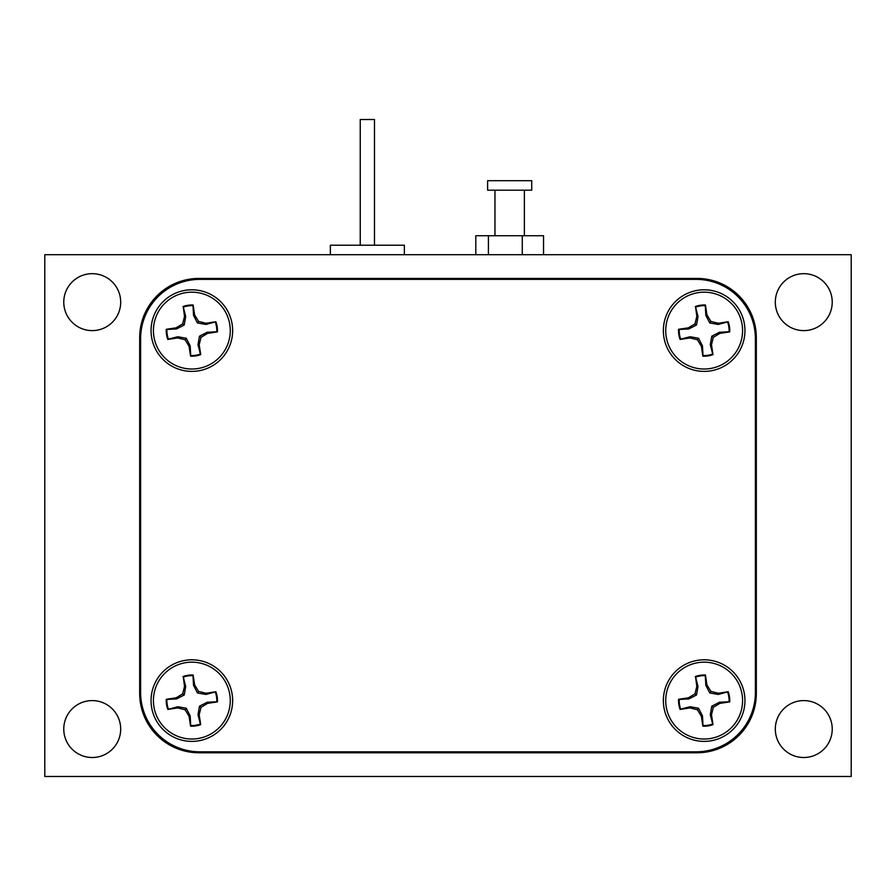 <?xml version="1.0" encoding="UTF-8"?>
<svg xmlns="http://www.w3.org/2000/svg" width="896" height="896" viewBox="0 0 896 896"><rect width="100%" height="100%" fill="white"/><g stroke="black" fill="none" stroke-linecap="round" stroke-linejoin="round"><path stroke-width="1.34" d="M139.675 500.573A21.112 21.112 0 0 1 140.616 501.57A21.112 21.112 0 0 0 139.675 500.573M140.616 529.626A21.112 21.112 0 0 1 139.675 530.622A21.112 21.112 0 0 0 140.616 529.626M142.285 706.462L142.285 710.875M184.498 749.784L184.498 750.982M711.502 749.784L711.502 750.982M753.715 706.462L753.715 710.875M753.715 324.733L753.715 320.32M711.502 281.411L711.502 280.213M184.498 281.411L184.498 280.213M142.285 324.733L142.285 320.32M139.675 485.878A33.208 33.208 0 0 1 140.616 486.371M140.616 544.813A33.208 33.208 0 0 1 139.675 545.306M92.232 273.672A28.459 28.459 0 0 1 120.691 302.131A28.459 28.459 0 0 1 92.232 330.602A28.459 28.459 0 0 1 63.773 302.131A28.459 28.459 0 0 1 92.232 273.672M803.768 700.594A28.459 28.459 0 0 1 832.227 729.053A28.459 28.459 0 0 1 803.768 757.512A28.459 28.459 0 0 1 775.309 729.053A28.459 28.459 0 0 1 803.768 700.594M803.768 273.672A28.459 28.459 0 0 1 832.227 302.131A28.459 28.459 0 0 1 803.768 330.602A28.459 28.459 0 0 1 775.309 302.131A28.459 28.459 0 0 1 803.768 273.672M92.232 700.594A28.459 28.459 0 0 1 120.691 729.053A28.459 28.459 0 0 1 92.232 757.512A28.459 28.459 0 0 1 63.773 729.053A28.459 28.459 0 0 1 92.232 700.594M44.8 254.699L44.8 776.485L851.2 776.485L851.2 254.699L44.8 254.699M756.325 545.306A33.208 33.208 0 0 1 755.384 544.813M755.384 486.371A33.208 33.208 0 0 1 756.325 485.878M697.032 752.774L198.968 752.774A59.293 59.293 0 0 1 139.675 693.482L139.675 337.714A59.293 59.293 0 0 1 198.968 278.421L697.032 278.421A59.293 59.293 0 0 1 756.325 337.714L756.325 693.482A59.293 59.293 0 0 1 697.032 752.774M756.325 500.573A21.112 21.112 0 0 0 755.384 501.57A21.112 21.112 0 0 1 756.325 500.573M755.384 529.626A21.112 21.112 0 0 0 756.325 530.622A21.112 21.112 0 0 1 755.384 529.626M191.845 371.392A40.79 40.79 0 0 1 151.054 330.602A40.79 40.79 0 0 1 191.845 289.8A40.79 40.79 0 0 1 232.646 330.602A40.79 40.79 0 0 1 191.845 371.392M704.155 741.384A40.79 40.79 0 0 1 663.354 700.594A40.79 40.79 0 0 1 704.155 659.803A40.79 40.79 0 0 1 744.946 700.594A40.79 40.79 0 0 1 704.155 741.384M704.155 371.392A40.79 40.79 0 0 1 663.354 330.602A40.79 40.79 0 0 1 704.155 289.8A40.79 40.79 0 0 1 744.946 330.602A40.79 40.79 0 0 1 704.155 371.392M191.845 741.384A40.79 40.79 0 0 1 151.054 700.594A40.79 40.79 0 0 1 191.845 659.803A40.79 40.79 0 0 1 232.646 700.594A40.79 40.79 0 0 1 191.845 741.384M755.384 692.53L755.384 338.666A59.293 59.293 0 0 0 696.091 279.373L199.909 279.373A59.293 59.293 0 0 0 140.616 338.666L140.616 692.53A59.293 59.293 0 0 0 199.909 751.822L696.091 751.822A59.293 59.293 0 0 0 755.384 692.53M193.133 305.01L193.01 305.67A24.954 24.954 0 0 0 183.31 307.149L184.509 316.434L182.683 323.859L176.142 327.813L166.264 329.314A25.614 25.614 0 0 0 167.81 339.45L177.688 337.938L185.102 339.763L189.067 346.304L190.568 356.182A25.614 25.614 0 0 0 200.693 354.637L199.192 344.758L201.018 337.344L207.558 333.39L217.437 331.878A25.614 25.614 0 0 0 215.891 321.754L206.013 323.254L198.598 321.429L194.634 314.888L193.133 305.01A25.614 25.614 0 0 0 183.008 306.555M193.01 305.67L193.502 315.302L197.456 322.974L205.957 324.453L215.891 321.754M217.437 331.878L216.776 331.766A24.954 24.954 0 0 0 215.298 322.067M216.776 331.766L207.144 332.259L199.472 336.202L197.994 344.714L200.39 354.043A24.954 24.954 0 0 1 190.691 355.522L190.187 345.901L189.067 346.304M166.264 329.314L166.925 329.437A24.954 24.954 0 0 0 168.403 339.136L167.81 339.45M190.568 356.182L190.691 355.522M191.845 369.018A38.427 38.427 0 0 1 153.429 330.602A38.427 38.427 0 0 1 191.845 292.174A38.427 38.427 0 0 1 230.272 330.602A38.427 38.427 0 0 1 191.845 369.018M184.509 316.434L185.707 316.49L183.31 307.149M193.502 315.302L194.634 314.888M197.456 322.974L198.598 321.429M205.957 324.453L206.013 323.254M207.144 332.259L207.558 333.39M199.472 336.202L201.018 337.344M197.994 344.714L199.192 344.758M200.39 354.043L200.693 354.637M190.187 345.901L186.245 338.218L185.102 339.763M186.245 338.218L177.733 336.739L177.688 337.938M177.733 336.739L168.403 339.136M166.925 329.437L176.546 328.944L176.142 327.813M176.546 328.944L184.229 324.99L182.683 323.859M184.229 324.99L185.707 316.49M193.133 675.013L193.01 675.674A24.954 24.954 0 0 0 183.31 677.152L184.509 686.426L182.683 693.851L176.142 697.805L166.264 699.306A25.614 25.614 0 0 0 167.81 709.442L177.688 707.93L185.102 709.766L189.067 716.307L190.568 726.174A25.614 25.614 0 0 0 200.693 724.629L199.192 714.762L201.018 707.336L207.558 703.382L217.437 701.87A25.614 25.614 0 0 0 215.891 691.746L206.013 693.246L198.598 691.421L194.634 684.88L193.133 675.013A25.614 25.614 0 0 0 183.008 676.558M193.01 675.674L193.502 685.294L197.456 692.978L205.957 694.456L215.891 691.746M217.437 701.87L216.776 701.758A24.954 24.954 0 0 0 215.298 692.059M216.776 701.758L207.144 702.251L199.472 706.194L197.994 714.706L200.39 724.035A24.954 24.954 0 0 1 190.691 725.514L190.187 715.893L189.067 716.307M190.568 726.174L190.691 725.514M153.429 700.594A38.427 38.427 0 0 1 191.845 662.166A38.427 38.427 0 0 1 230.272 700.594A38.427 38.427 0 0 1 191.845 739.021A38.427 38.427 0 0 1 153.429 700.594M184.509 686.426L185.707 686.482L183.31 677.152M193.502 685.294L194.634 684.88M197.456 692.978L198.598 691.421M205.957 694.456L206.013 693.246M207.144 702.251L207.558 703.382M199.472 706.194L201.018 707.336M197.994 714.706L199.192 714.762M200.39 724.035L200.693 724.629M190.187 715.893L186.245 708.21L185.102 709.766M186.245 708.21L177.733 706.731L177.688 707.93M177.733 706.731L167.81 709.442M166.264 699.306L166.925 699.429A24.954 24.954 0 0 0 168.403 709.128M166.925 699.429L176.546 698.936L176.142 697.805M176.546 698.936L184.229 694.994L182.683 693.851M184.229 694.994L185.707 686.482M705.432 305.01L705.309 305.67A24.954 24.954 0 0 0 695.61 307.149L696.808 316.434L694.982 323.859L688.442 327.813L678.563 329.314A25.614 25.614 0 0 0 680.109 339.45L689.987 337.938L697.402 339.763L701.366 346.304L702.867 356.182A25.614 25.614 0 0 0 712.992 354.637L711.491 344.758L713.317 337.344L719.858 333.39L729.736 331.878A25.614 25.614 0 0 0 728.19 321.754L718.312 323.254L710.898 321.429L706.933 314.888L705.432 305.01A25.614 25.614 0 0 0 695.307 306.555M705.309 305.67L705.813 315.302L709.755 322.974L718.267 324.453L728.19 321.754M729.736 331.878L729.075 331.766A24.954 24.954 0 0 0 727.597 322.067M729.075 331.766L719.454 332.259L711.771 336.202L710.293 344.714L712.69 354.043A24.954 24.954 0 0 1 702.99 355.522L702.498 345.901L701.366 346.304M678.563 329.314L679.224 329.437A24.954 24.954 0 0 0 680.702 339.136L680.109 339.45M702.867 356.182L702.99 355.522M704.155 369.018A38.427 38.427 0 0 1 665.728 330.602A38.427 38.427 0 0 1 704.155 292.174A38.427 38.427 0 0 1 742.571 330.602A38.427 38.427 0 0 1 704.155 369.018M696.808 316.434L698.006 316.49L695.61 307.149M705.813 315.302L706.933 314.888M709.755 322.974L710.898 321.429M718.267 324.453L718.312 323.254M719.454 332.259L719.858 333.39M711.771 336.202L713.317 337.344M710.293 344.714L711.491 344.758M712.69 354.043L712.992 354.637M702.498 345.901L698.544 338.218L697.402 339.763M698.544 338.218L690.043 336.739L689.987 337.938M690.043 336.739L680.702 339.136M679.224 329.437L688.856 328.944L688.442 327.813M688.856 328.944L696.528 324.99L694.982 323.859M696.528 324.99L698.006 316.49M705.432 675.013L705.309 675.674A24.954 24.954 0 0 0 695.61 677.152L696.808 686.426L694.982 693.851L688.442 697.805L678.563 699.306A25.614 25.614 0 0 0 680.109 709.442L689.987 707.93L697.402 709.766L701.366 716.307L702.867 726.174A25.614 25.614 0 0 0 712.992 724.629L711.491 714.762L713.317 707.336L719.858 703.382L729.736 701.87A25.614 25.614 0 0 0 728.19 691.746L718.312 693.246L710.898 691.421L706.933 684.88L705.432 675.013A25.614 25.614 0 0 0 695.307 676.558M705.309 675.674L705.813 685.294L709.755 692.978L718.267 694.456L728.19 691.746M729.736 701.87L729.075 701.758A24.954 24.954 0 0 0 727.597 692.059M729.075 701.758L719.454 702.251L711.771 706.194L710.293 714.706L712.69 724.035A24.954 24.954 0 0 1 702.99 725.514L702.498 715.893L701.366 716.307M678.563 699.306L679.224 699.429A24.954 24.954 0 0 0 680.702 709.128L680.109 709.442M702.867 726.174L702.99 725.514M665.728 700.594A38.427 38.427 0 0 1 704.155 662.166A38.427 38.427 0 0 1 742.571 700.594A38.427 38.427 0 0 1 704.155 739.021A38.427 38.427 0 0 1 665.728 700.594M696.808 686.426L698.006 686.482L695.61 677.152M705.813 685.294L706.933 684.88M709.755 692.978L710.898 691.421M718.267 694.456L718.312 693.246M719.454 702.251L719.858 703.382M711.771 706.194L713.317 707.336M710.293 714.706L711.491 714.762M712.69 724.035L712.992 724.629M702.498 715.893L698.544 708.21L697.402 709.766M698.544 708.21L690.043 706.731L689.987 707.93M690.043 706.731L680.702 709.128M679.224 699.429L688.856 698.936L688.442 697.805M688.856 698.936L696.528 694.994L694.982 693.851M696.528 694.994L698.006 686.482M487.603 180.701L531.72 180.701L531.72 190.187L487.603 190.187L487.603 180.701M475.798 254.699L475.798 235.726L543.536 235.726L543.536 254.699M522.278 235.726L522.278 254.699M488.41 235.726L488.41 254.699M404.365 254.699L404.365 245.213L330.355 245.213L330.355 254.699M374.472 245.213L374.472 119.515L360.248 119.515L360.248 245.213M494.962 235.726L494.962 190.187M524.373 235.726L524.373 190.187"/></g></svg>
